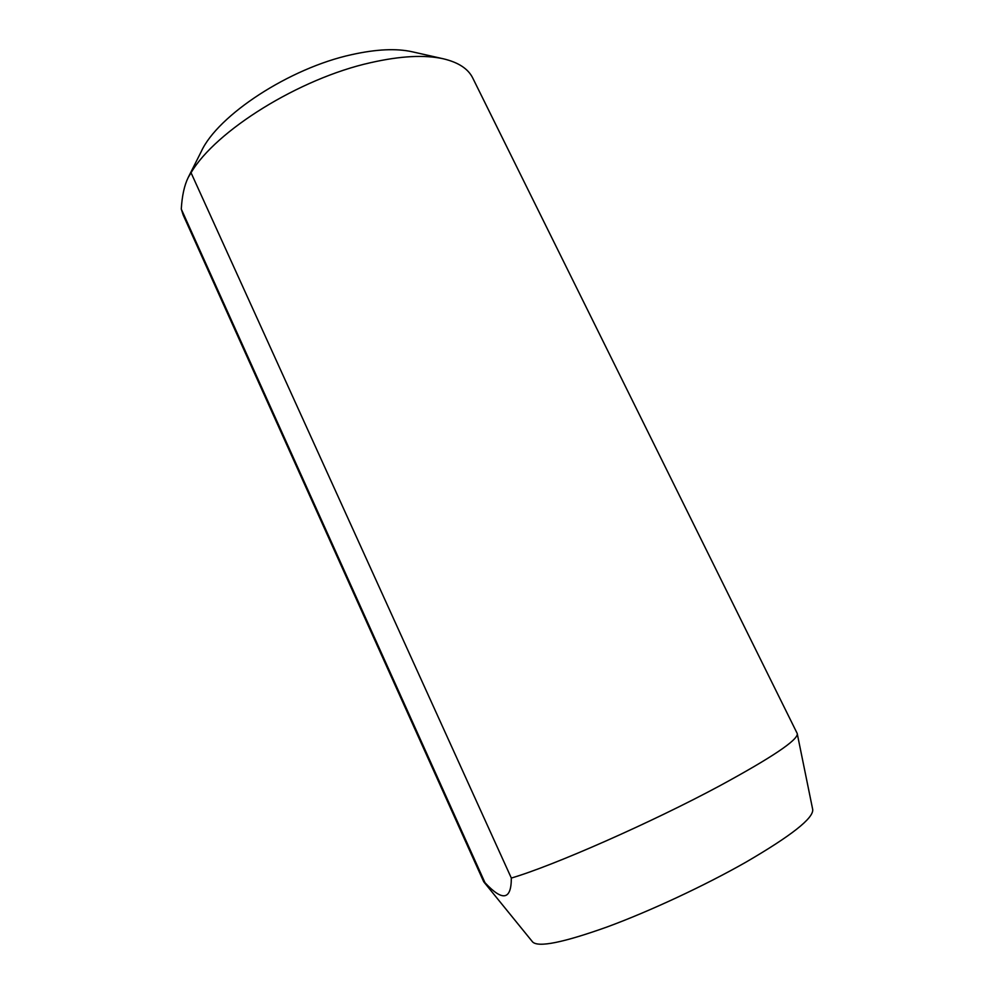 <?xml version="1.0" encoding="UTF-8"?>
<svg xmlns="http://www.w3.org/2000/svg" width="994" height="994" viewBox="0 0 994 994"><rect width="100%" height="100%" fill="white"/><g stroke="black" fill="none" stroke-linecap="round" stroke-linejoin="round"><path stroke-width="1.49" d="M188.201 177.504L201.285 151.473C217.835 115.205 289.54 68.077 351.714 54.645C376.142 49.203 396.295 48.246 412.187 51.775L443.448 58.82C424.686 54.645 400.433 55.925 370.687 62.659C299.418 78.414 215.462 130.873 191.047 172.757L188.201 177.504C184.362 185.306 182.051 195.83 181.281 209.075L183.169 214.977L483.656 881.628L484.973 882.684L181.281 209.075M483.867 881.964L532.622 941.964C538.375 947.63 563.225 942.623 607.16 926.942C649.815 911.237 704.56 885.691 745.749 862.27C791.236 835.792 813.564 818.224 812.719 809.563L797.188 733.423L472.771 78.079C468.224 68.81 458.445 62.398 443.448 58.82M484.973 882.684C502.554 901.595 511.338 900.055 511.326 878.05C552.95 865.898 651.604 822.485 719.979 785.682C771.916 757.465 797.697 740.17 797.312 733.808M511.326 878.05L191.047 172.757"/></g></svg>
